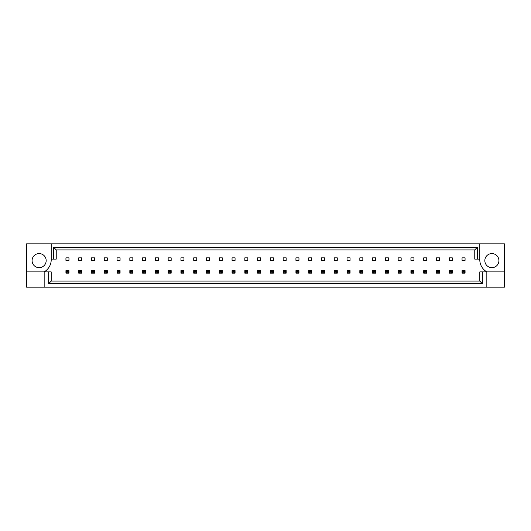 <?xml version="1.0" encoding="UTF-8"?>
<svg xmlns="http://www.w3.org/2000/svg" width="531" height="531" viewBox="0 0 531 531"><rect width="100%" height="100%" fill="white"/><g stroke="black" fill="none" stroke-linecap="round" stroke-linejoin="round"><path stroke-width="0.8" d="M46.17 260.621A7.042 7.042 0 0 1 39.128 267.664A7.042 7.042 0 0 1 32.086 260.621A7.042 7.042 0 0 1 39.128 253.579A7.042 7.042 0 0 1 46.17 260.621M484.83 260.621A7.042 7.042 0 0 0 491.872 267.664A7.042 7.042 0 0 0 498.914 260.621A7.042 7.042 0 0 0 491.872 253.579A7.042 7.042 0 0 0 484.83 260.621M479.798 243.868L479.798 259.108A14.085 14.085 0 0 0 486.841 271.892L486.841 287.132L504.45 287.132L504.45 243.868L26.55 243.868L26.55 271.892L44.159 271.892A14.085 14.085 0 0 0 51.202 259.108L51.202 243.868M26.55 271.892L26.55 287.132L486.841 287.132M65.937 257.854L68.957 257.854L68.957 260.369L65.937 260.369L65.937 257.854M78.714 257.854L81.734 257.854L81.734 260.369L78.714 260.369L78.714 257.854M91.491 257.854L94.511 257.854L94.511 260.369L91.491 260.369L91.491 257.854M104.268 257.854L107.289 257.854L107.289 260.369L104.268 260.369L104.268 257.854M117.052 257.854L120.066 257.854L120.066 260.369L117.052 260.369L117.052 257.854M129.829 257.854L132.843 257.854L132.843 260.369L129.829 260.369L129.829 257.854M142.607 257.854L145.62 257.854L145.62 260.369L142.607 260.369L142.607 257.854M155.384 257.854L158.397 257.854L158.397 260.369L155.384 260.369L155.384 257.854M168.161 257.854L171.174 257.854L171.174 260.369L168.161 260.369L168.161 257.854M180.938 257.854L183.958 257.854L183.958 260.369L180.938 260.369L180.938 257.854M193.715 257.854L196.735 257.854L196.735 260.369L193.715 260.369L193.715 257.854M206.493 257.854L209.513 257.854L209.513 260.369L206.493 260.369L206.493 257.854M219.27 257.854L222.29 257.854L222.29 260.369L219.27 260.369L219.27 257.854M232.047 257.854L235.067 257.854L235.067 260.369L232.047 260.369L232.047 257.854M244.824 257.854L247.844 257.854L247.844 260.369L244.824 260.369L244.824 257.854M257.601 257.854L260.621 257.854L260.621 260.369L257.601 260.369L257.601 257.854M270.379 257.854L273.399 257.854L273.399 260.369L270.379 260.369L270.379 257.854M283.156 257.854L286.176 257.854L286.176 260.369L283.156 260.369L283.156 257.854M295.933 257.854L298.953 257.854L298.953 260.369L295.933 260.369L295.933 257.854M308.71 257.854L311.73 257.854L311.73 260.369L308.71 260.369L308.71 257.854M321.487 257.854L324.507 257.854L324.507 260.369L321.487 260.369L321.487 257.854M334.264 257.854L337.285 257.854L337.285 260.369L334.264 260.369L334.264 257.854M347.042 257.854L350.062 257.854L350.062 260.369L347.042 260.369L347.042 257.854M359.826 257.854L362.839 257.854L362.839 260.369L359.826 260.369L359.826 257.854M372.603 257.854L375.616 257.854L375.616 260.369L372.603 260.369L372.603 257.854M385.38 257.854L388.393 257.854L388.393 260.369L385.38 260.369L385.38 257.854M398.157 257.854L401.17 257.854L401.17 260.369L398.157 260.369L398.157 257.854M410.934 257.854L413.948 257.854L413.948 260.369L410.934 260.369L410.934 257.854M423.711 257.854L426.732 257.854L426.732 260.369L423.711 260.369L423.711 257.854M436.489 257.854L439.509 257.854L439.509 260.369L436.489 260.369L436.489 257.854M449.266 257.854L452.286 257.854L452.286 260.369L449.266 260.369L449.266 257.854M462.043 257.854L465.063 257.854L465.063 260.369L462.043 260.369L462.043 257.854M482.354 271.892L482.354 283.647L48.646 283.647L48.646 271.892L51.202 271.892L51.202 281.091L479.798 281.091L479.798 271.892L504.45 271.892M44.159 287.132L44.159 271.892L48.646 271.892M479.798 259.108L474.767 259.108L474.767 249.909L56.233 249.909L56.233 259.108L51.202 259.108M53.677 259.108L53.677 247.353L477.323 247.353L477.323 259.108M482.354 283.647L479.798 281.091M48.646 283.647L51.202 281.091M53.677 247.353L56.233 249.909M477.323 247.353L474.767 249.909M462.946 271.533L462.946 272.244L464.154 272.244L464.154 271.533L462.946 271.533L462.043 270.631L465.063 270.631L464.154 271.533M465.063 270.631L465.063 273.146L464.154 272.244M462.946 272.244L462.043 273.146L462.043 270.631M465.063 273.146L462.043 273.146M450.169 271.533L450.169 272.244L451.377 272.244L451.377 271.533L450.169 271.533L449.266 270.631L452.286 270.631L451.377 271.533M452.286 270.631L452.286 273.146L451.377 272.244M450.169 272.244L449.266 273.146L449.266 270.631M452.286 273.146L449.266 273.146M437.391 271.533L437.391 272.244L438.599 272.244L438.599 271.533L437.391 271.533L436.489 270.631L439.509 270.631L438.599 271.533M439.509 270.631L439.509 273.146L438.599 272.244M437.391 272.244L436.489 273.146L436.489 270.631M439.509 273.146L436.489 273.146M411.837 271.533L411.837 272.244L413.045 272.244L413.045 271.533L411.837 271.533L410.934 270.631L413.948 270.631L413.045 271.533M413.948 270.631L413.948 273.146L413.045 272.244M411.837 272.244L410.934 273.146L410.934 270.631M413.948 273.146L410.934 273.146M386.283 271.533L386.283 272.244L387.491 272.244L387.491 271.533L386.283 271.533L385.38 270.631L388.393 270.631L387.491 271.533M388.393 270.631L388.393 273.146L387.491 272.244M386.283 272.244L385.38 273.146L385.38 270.631M388.393 273.146L385.38 273.146M360.728 271.533L360.728 272.244L361.936 272.244L361.936 271.533L360.728 271.533L359.826 270.631L362.839 270.631L361.936 271.533M362.839 270.631L362.839 273.146L361.936 272.244M360.728 272.244L359.826 273.146L359.826 270.631M362.839 273.146L359.826 273.146M424.614 271.533L424.614 272.244L425.822 272.244L425.822 271.533L424.614 271.533L423.711 270.631L426.732 270.631L425.822 271.533M426.732 270.631L426.732 273.146L425.822 272.244M424.614 272.244L423.711 273.146L423.711 270.631M426.732 273.146L423.711 273.146M399.06 271.533L399.06 272.244L400.268 272.244L400.268 271.533L399.06 271.533L398.157 270.631L401.17 270.631L400.268 271.533M401.17 270.631L401.17 273.146L400.268 272.244M399.06 272.244L398.157 273.146L398.157 270.631M401.17 273.146L398.157 273.146M373.505 271.533L373.505 272.244L374.713 272.244L374.713 271.533L373.505 271.533L372.603 270.631L375.616 270.631L374.713 271.533M375.616 270.631L375.616 273.146L374.713 272.244M373.505 272.244L372.603 273.146L372.603 270.631M375.616 273.146L372.603 273.146M347.951 271.533L347.951 272.244L349.159 272.244L349.159 271.533L347.951 271.533L347.042 270.631L350.062 270.631L349.159 271.533M350.062 270.631L350.062 273.146L349.159 272.244M347.951 272.244L347.042 273.146L347.042 270.631M350.062 273.146L347.042 273.146M335.174 271.533L335.174 272.244L336.382 272.244L336.382 271.533L335.174 271.533L334.264 270.631L337.285 270.631L336.382 271.533M337.285 270.631L337.285 273.146L336.382 272.244M335.174 272.244L334.264 273.146L334.264 270.631M337.285 273.146L334.264 273.146M309.619 271.533L309.619 272.244L310.827 272.244L310.827 271.533L309.619 271.533L308.71 270.631L311.73 270.631L310.827 271.533M311.73 270.631L311.73 273.146L310.827 272.244M309.619 272.244L308.71 273.146L308.71 270.631M311.73 273.146L308.71 273.146M284.065 271.533L284.065 272.244L285.273 272.244L285.273 271.533L284.065 271.533L283.156 270.631L286.176 270.631L285.273 271.533M286.176 270.631L286.176 273.146L285.273 272.244M284.065 272.244L283.156 273.146L283.156 270.631M286.176 273.146L283.156 273.146M322.397 271.533L322.397 272.244L323.605 272.244L323.605 271.533L322.397 271.533L321.487 270.631L324.507 270.631L323.605 271.533M324.507 270.631L324.507 273.146L323.605 272.244M322.397 272.244L321.487 273.146L321.487 270.631M324.507 273.146L321.487 273.146M296.842 271.533L296.842 272.244L298.05 272.244L298.05 271.533L296.842 271.533L295.933 270.631L298.953 270.631L298.05 271.533M298.953 270.631L298.953 273.146L298.05 272.244M296.842 272.244L295.933 273.146L295.933 270.631M298.953 273.146L295.933 273.146M271.288 271.533L271.288 272.244L272.489 272.244L272.489 271.533L271.288 271.533L270.379 270.631L273.399 270.631L272.489 271.533M273.399 270.631L273.399 273.146L272.489 272.244M271.288 272.244L270.379 273.146L270.379 270.631M273.399 273.146L270.379 273.146M258.511 271.533L258.511 272.244L259.712 272.244L259.712 271.533L258.511 271.533L257.601 270.631L260.621 270.631L259.712 271.533M260.621 270.631L260.621 273.146L259.712 272.244M258.511 272.244L257.601 273.146L257.601 270.631M260.621 273.146L257.601 273.146M232.95 271.533L232.95 272.244L234.158 272.244L234.158 271.533L232.95 271.533L232.047 270.631L235.067 270.631L234.158 271.533M235.067 270.631L235.067 273.146L234.158 272.244M232.95 272.244L232.047 273.146L232.047 270.631M235.067 273.146L232.047 273.146M207.395 271.533L207.395 272.244L208.603 272.244L208.603 271.533L207.395 271.533L206.493 270.631L209.513 270.631L208.603 271.533M209.513 270.631L209.513 273.146L208.603 272.244M207.395 272.244L206.493 273.146L206.493 270.631M209.513 273.146L206.493 273.146M181.841 271.533L181.841 272.244L183.049 272.244L183.049 271.533L181.841 271.533L180.938 270.631L183.958 270.631L183.049 271.533M183.958 270.631L183.958 273.146L183.049 272.244M181.841 272.244L180.938 273.146L180.938 270.631M183.958 273.146L180.938 273.146M156.287 271.533L156.287 272.244L157.495 272.244L157.495 271.533L156.287 271.533L155.384 270.631L158.397 270.631L157.495 271.533M158.397 270.631L158.397 273.146L157.495 272.244M156.287 272.244L155.384 273.146L155.384 270.631M158.397 273.146L155.384 273.146M130.732 271.533L130.732 272.244L131.94 272.244L131.94 271.533L130.732 271.533L129.829 270.631L132.843 270.631L131.94 271.533M132.843 270.631L132.843 273.146L131.94 272.244M130.732 272.244L129.829 273.146L129.829 270.631M132.843 273.146L129.829 273.146M105.178 271.533L105.178 272.244L106.386 272.244L106.386 271.533L105.178 271.533L104.268 270.631L107.289 270.631L106.386 271.533M107.289 270.631L107.289 273.146L106.386 272.244M105.178 272.244L104.268 273.146L104.268 270.631M107.289 273.146L104.268 273.146M79.623 271.533L79.623 272.244L80.831 272.244L80.831 271.533L79.623 271.533L78.714 270.631L81.734 270.631L80.831 271.533M81.734 270.631L81.734 273.146L80.831 272.244M79.623 272.244L78.714 273.146L78.714 270.631M81.734 273.146L78.714 273.146M245.727 271.533L245.727 272.244L246.935 272.244L246.935 271.533L245.727 271.533L244.824 270.631L247.844 270.631L246.935 271.533M247.844 270.631L247.844 273.146L246.935 272.244M245.727 272.244L244.824 273.146L244.824 270.631M247.844 273.146L244.824 273.146M220.173 271.533L220.173 272.244L221.381 272.244L221.381 271.533L220.173 271.533L219.27 270.631L222.29 270.631L221.381 271.533M222.29 270.631L222.29 273.146L221.381 272.244M220.173 272.244L219.27 273.146L219.27 270.631M222.29 273.146L219.27 273.146M194.618 271.533L194.618 272.244L195.826 272.244L195.826 271.533L194.618 271.533L193.715 270.631L196.735 270.631L195.826 271.533M196.735 270.631L196.735 273.146L195.826 272.244M194.618 272.244L193.715 273.146L193.715 270.631M196.735 273.146L193.715 273.146M169.064 271.533L169.064 272.244L170.272 272.244L170.272 271.533L169.064 271.533L168.161 270.631L171.174 270.631L170.272 271.533M171.174 270.631L171.174 273.146L170.272 272.244M169.064 272.244L168.161 273.146L168.161 270.631M171.174 273.146L168.161 273.146M143.509 271.533L143.509 272.244L144.717 272.244L144.717 271.533L143.509 271.533L142.607 270.631L145.62 270.631L144.717 271.533M145.62 270.631L145.62 273.146L144.717 272.244M143.509 272.244L142.607 273.146L142.607 270.631M145.62 273.146L142.607 273.146M117.955 271.533L117.955 272.244L119.163 272.244L119.163 271.533L117.955 271.533L117.052 270.631L120.066 270.631L119.163 271.533M120.066 270.631L120.066 273.146L119.163 272.244M117.955 272.244L117.052 273.146L117.052 270.631M120.066 273.146L117.052 273.146M92.401 271.533L92.401 272.244L93.609 272.244L93.609 271.533L92.401 271.533L91.491 270.631L94.511 270.631L93.609 271.533M94.511 270.631L94.511 273.146L93.609 272.244M92.401 272.244L91.491 273.146L91.491 270.631M94.511 273.146L91.491 273.146M66.846 271.533L66.846 272.244L68.054 272.244L68.054 271.533L66.846 271.533L65.937 270.631L68.957 270.631L68.054 271.533M68.957 270.631L68.957 273.146L68.054 272.244M66.846 272.244L65.937 273.146L65.937 270.631M68.957 273.146L65.937 273.146"/></g></svg>
